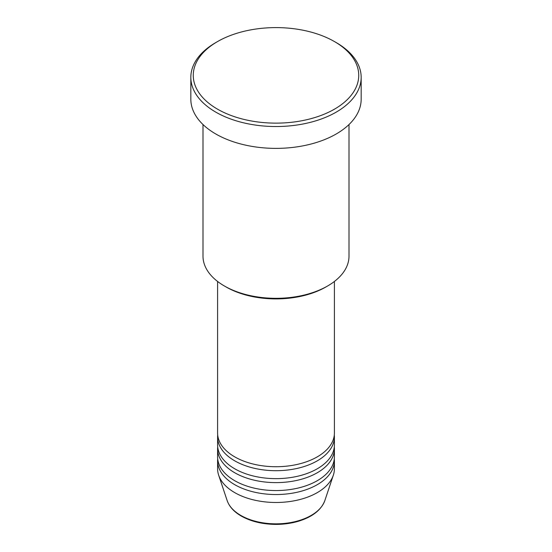 <?xml version="1.0" encoding="UTF-8"?>
<svg xmlns="http://www.w3.org/2000/svg" width="552" height="552" viewBox="0 0 552 552"><rect width="100%" height="100%" fill="white"/><g stroke="black" fill="none" stroke-linecap="round" stroke-linejoin="round"><path stroke-width="0.83" d="M217.598 281.458L217.598 433.003A58.402 33.72 0 0 0 234.703 456.849A58.402 33.72 0 0 0 298.349 464.156A58.402 33.72 0 0 0 334.402 433.003L334.402 281.458M217.702 434.99A58.402 33.72 0 0 0 217.598 436.977A58.402 33.72 0 0 0 234.703 460.816A58.402 33.72 0 0 0 298.349 468.13A58.402 33.72 0 0 0 334.402 436.977A58.402 33.72 0 0 0 334.298 434.99M217.598 436.977L217.598 444.926A58.402 33.72 0 0 0 234.703 468.765A58.402 33.72 0 0 0 298.349 476.079A58.402 33.72 0 0 0 334.402 444.926L334.402 436.977M217.702 446.913A58.402 33.72 0 0 0 217.598 448.9A58.402 33.72 0 0 0 234.703 472.74A58.402 33.72 0 0 0 298.349 480.047A58.402 33.72 0 0 0 334.402 448.9A58.402 33.72 0 0 0 334.298 446.913M217.598 448.9L217.598 456.849A58.402 33.72 0 0 0 234.703 480.688A58.402 33.72 0 0 0 298.349 487.996A58.402 33.72 0 0 0 334.402 456.849L334.402 448.9M217.702 458.836A58.402 33.72 0 0 0 217.598 460.823A58.402 33.72 0 0 0 234.703 484.663A58.402 33.72 0 0 0 298.349 491.97A58.402 33.72 0 0 0 334.402 460.823A58.402 33.72 0 0 0 334.298 458.836M327.619 285.977L325.901 286.971A70.566 40.744 180 0 1 226.099 286.971L224.381 285.977A73.002 42.145 0 0 0 327.619 285.977A73.002 42.145 0 0 0 349.002 256.169L349.002 124.538M217.495 109.144A82.738 47.769 0 0 0 334.505 109.144A82.738 47.769 0 0 0 334.505 41.593L336.223 42.587A85.167 49.169 180 0 1 361.167 77.356A85.167 49.169 180 0 1 308.596 122.785A85.167 49.169 180 0 1 215.777 112.125A85.167 49.169 180 0 1 190.833 77.356A85.167 49.169 180 0 1 215.777 42.587L217.495 41.593A82.738 47.769 0 0 0 217.495 109.144M190.833 77.356L190.833 99.208A85.167 49.169 0 0 0 215.777 133.977A85.167 49.169 0 0 0 308.596 144.638A85.167 49.169 0 0 0 361.167 99.208L361.167 77.356M217.598 460.823L217.598 468.765A58.402 33.72 0 0 0 218.654 475.155A58.402 33.72 0 0 0 234.703 492.612A58.402 33.72 0 0 0 293.112 501.002A58.402 33.72 0 0 0 333.346 475.155A58.402 33.72 0 0 0 334.402 468.765L334.402 460.823M336.223 42.587L334.505 41.593A82.738 47.769 0 0 0 217.495 41.593M202.998 124.538L202.998 256.169A73.002 42.145 0 0 0 224.381 285.977L226.099 286.971M240.817 515.423A49.756 28.725 0 0 0 290.58 522.578A49.756 28.725 0 0 0 324.852 500.554C321.188 510.124 312.28 517.051 298.135 521.336C291.125 523.372 283.721 524.393 275.91 524.4C262.538 524.283 250.987 521.502 241.265 516.058C234.013 511.856 229.308 506.688 227.148 500.554A49.756 28.725 0 0 0 240.817 515.423M324.852 500.554L333.346 475.155M227.148 500.554L218.654 475.155"/></g></svg>
